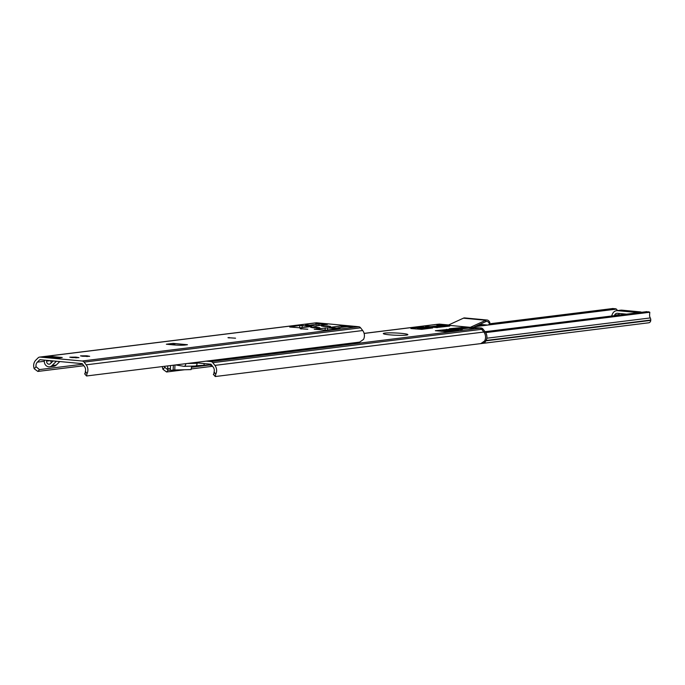<?xml version="1.0" encoding="UTF-8"?>
<svg xmlns="http://www.w3.org/2000/svg" width="685" height="685" viewBox="0 0 685 685"><rect width="100%" height="100%" fill="white"/><g stroke="black" fill="none" stroke-linecap="round" stroke-linejoin="round"><path stroke-width="1.03" d="M485.34 332.037L648.661 311.786L649.8 312.257L649.577 315.014A4.923 4.307 82.9 0 0 650.262 317.943A3.519 3.074 -97.1 0 1 650.75 320.041L650.733 320.392A2.637 2.312 -97.1 0 1 648.31 322.798M647.137 311.983L485.066 331.686M613.871 308.901L613.229 308.473L489.741 323.782L613.229 308.473L613.871 308.901L613.229 308.473M489.415 324.193L614.907 308.635L616.483 309.115L617.468 310.579M641.588 312.283A6.156 5.386 -97.1 0 0 639.995 311.855L621.817 310.151A6.156 5.386 -97.1 0 0 620.79 310.168L616.577 310.69A6.156 5.386 82.9 0 1 617.596 310.673L635.783 312.377A6.156 5.386 82.9 0 1 637.375 312.805M618.555 315.134L618.778 314.62A3.519 3.074 82.9 0 1 619.582 313.499M626.535 314.15L617.485 313.302A3.519 3.074 -97.1 0 0 616.902 313.31A3.519 3.074 -97.1 0 0 614.565 315.143L614.342 315.657M611.568 315.999L612.484 313.91A6.156 5.386 82.9 0 1 616.577 310.69M375.406 356.679A2.637 2.312 82.9 0 1 374.952 356.731M206.219 361.132L210.886 361.569A3.168 2.774 82.9 0 1 212.804 362.673L214.902 365.388A7.561 6.619 82.9 0 1 215.724 374.267L214.105 371.895A4.923 4.307 -97.1 0 0 213.189 367.091L211.091 364.377A0.531 0.462 -97.1 0 0 210.774 364.197L197.143 362.922M389.679 334.828A12.304 1.122 -177.5 0 1 383.292 333.561A12.304 1.122 -177.5 0 1 395.63 332.978A12.304 1.122 -177.5 0 1 407.875 334.64A12.304 1.122 -177.5 0 1 389.679 334.828M213.335 374.327L215.253 376.536L480.819 343.605L484.655 340.916A7.561 6.619 -97.1 0 0 483.833 332.037L481.735 329.322A3.168 2.774 -97.1 0 0 479.817 328.218L437.809 324.296A3.168 2.774 -97.1 0 0 437.278 324.305L364.103 333.381M461.767 327.533L473.643 328.303L468.24 328.141L458.967 329.288L462.264 329.716L449.394 328.731L461.767 327.533L462.974 328.046M437.381 327.61L425.522 326.505L430.925 326.668L440.198 325.521L436.902 325.092L440.147 325.058L449.762 326.077L436.114 327.584M447.117 331.728L435.352 330.718L448.735 329.348L458.128 330.324L447.117 331.728M410.846 328.526L420.933 326.933L432.706 327.944L421.703 329.357L410.846 328.526M453.701 329.202L452.485 328.68L452.468 329.142M445.832 326.231L446.671 326.12M458.967 329.288L458.941 329.742M166.583 371.989L168.202 370.148L164.785 367.288L162.979 369.343L166.583 371.989L184.599 369.754M191.535 368.898L212.573 366.287M162.979 369.343A7.561 6.619 82.9 0 1 162.388 366.569M215.253 376.536L215.724 374.267M164.691 366.287A4.923 4.307 -97.1 0 0 164.785 367.288M214.105 371.895L213.806 374.404M191.612 367.246L208.959 365.096M206.716 361.072A2.637 2.312 82.9 0 1 206.271 361.132M347.055 343.673A2.637 2.312 -97.1 0 0 347.509 343.613L347.432 343.63M417.096 328.8L417.37 328.098L422.088 327.516L417.345 328.098M425.599 328.868L417.37 328.098L417.002 328.843L422.028 329.314M447.451 331.686L442.424 331.215L442.784 330.478L451.021 331.24M447.451 329.896L442.784 330.478L442.519 331.18M469.961 328.295L466.545 327.601L453.573 329.245M453.847 329.185L466.579 327.61L469.499 327.884L456.775 329.459L453.753 329.194M470.338 327.336L485.759 320.263A10.198 4.838 -84.7 0 1 487.061 320.023A10.198 4.838 -84.7 0 1 489.861 322.515L489.141 324.544L487.626 325.075L479.877 324.347M447.999 325.247L463.42 318.174A10.198 4.838 -84.7 0 1 464.721 317.934L487.061 320.023M473.455 327.293L485.802 321.625A8.785 4.17 -84.7 0 1 486.932 321.419A8.785 4.17 -84.7 0 1 489.218 323.329M489.347 324.091L489.861 322.515M211.245 364.574L211.203 365.473L211.725 365.199M211.203 365.473L209.893 365.011M211.228 364.891L196.175 365.721M204.036 365.533L204.121 363.572M173.356 365.208L173.142 370.088L171.139 370.337A1.755 0.831 -84.7 0 1 171.053 370.345A1.755 0.831 -84.7 0 1 170.368 368.693L167.679 368.444A1.755 0.831 95.3 0 0 168.356 370.088A1.755 0.831 95.3 0 0 168.441 370.088L170.967 370.328M167.791 365.901L167.679 368.444M170.505 365.567L170.368 368.693M191.654 366.15L191.081 369.6L174.769 369.994A5.711 0.522 -177.5 0 0 173.142 370.088M175.608 364.934L183.845 366.312A3.091 1.832 -91.4 0 0 184.051 366.329A3.091 1.832 -91.4 0 0 185.798 363.666M197.177 362.254L197.126 363.273A3.091 1.832 88.6 0 1 195.371 366.055A3.091 1.832 88.6 0 1 195.165 366.047L184.256 366.304M57.617 357.99L61.427 357.51A4.923 4.307 82.9 0 1 62.241 357.501L58.028 358.024L43.523 356.671A3.168 2.774 -97.1 0 0 42.958 356.679L47.171 356.157A2.988 2.62 82.9 0 1 47.727 356.149A3.793 3.322 82.9 0 1 49.859 357.262M43.095 356.671L47.171 356.157A3.168 2.774 82.9 0 1 47.445 356.14M44.311 360.113A1.156 1.01 82.9 0 1 44.354 360.644A5.274 4.615 -97.1 0 0 49.585 366.8A5.274 4.615 -97.1 0 0 52.034 365.576L56.41 361.243M53.139 360.935L50.484 363.572A2.637 2.312 82.9 0 1 46.64 361.106A3.793 3.322 -97.1 0 0 46.674 360.327M51.384 362.682A2.637 2.312 82.9 0 1 50.844 360.721M49.585 366.8L53.798 366.278A5.274 4.615 -97.1 0 0 56.256 365.054L59.783 361.552M43.515 356.671L47.727 356.149L62.241 357.501M34.25 368.787A7.561 6.619 82.9 0 1 35.834 360.122L38.146 357.827A3.168 2.774 82.9 0 1 40.15 357.091L82.166 361.012A3.168 2.774 82.9 0 1 84.084 362.117L86.182 364.831A7.561 6.619 82.9 0 1 86.995 373.71L85.385 371.339A4.923 4.307 -97.1 0 0 84.469 366.526L82.371 363.821A0.531 0.462 -97.1 0 0 82.046 363.632L40.038 359.711A0.531 0.462 -97.1 0 0 39.704 359.83L37.384 362.134A4.923 4.307 -97.1 0 0 36.057 366.732L34.25 368.787L37.855 371.433L83.844 365.73M84.615 373.77L86.533 375.979L359.676 342.106L363.521 339.417A7.561 6.619 -97.1 0 0 362.699 330.538L360.601 327.824A3.168 2.774 -97.1 0 0 358.683 326.719L316.667 322.798A3.168 2.774 -97.1 0 0 316.145 322.806L43.078 356.671M173.091 343.382L187.45 344.726L184.924 345.043A8.785 0.805 -177.5 0 1 173.005 344.846L166.352 344.221L173.091 343.382A2.637 2.312 82.9 0 1 174.692 344.307L175.24 345.017M307.788 329.237L300.21 328.723L307.788 329.237M235.546 338.193L227.959 337.688L235.546 338.193M332.636 327.764L331.352 327.182L340.633 326.034L342.406 327.216M331.334 327.635L331.352 327.182L329.399 327.456L339.966 328.338M324.69 324.724L314.98 326.086M309.766 325.623L309.791 325.169L307.633 324.964L305.527 325.229L316.239 326.111M309.791 325.169L319.064 324.014L315.768 323.594L327.49 324.347L325.538 324.621M340.633 326.034L352.51 326.805L347.098 326.634L337.825 327.79L339.983 327.987M323.483 326.402L321.376 325.983L327.353 325.923L330.538 326.437L323.483 326.402M312.771 327.73L310.673 327.31L316.65 327.25L319.826 327.764L312.771 327.73M82.62 356.268L80.522 355.858L86.498 355.789L89.675 356.311L82.62 356.268M71.916 357.596L69.81 357.185L75.795 357.116L78.972 357.638L71.916 357.596M325.983 330.23L314.209 329.211L327.601 327.85L336.986 328.826L325.983 330.23M289.704 327.019L299.799 325.435L311.572 326.445L300.561 327.85L289.704 327.019M337.825 327.79L337.808 328.243M319.064 324.014L319.005 325.384M86.533 375.979L86.995 373.71M37.855 371.433L39.482 369.592L36.057 366.732M85.385 371.339L85.077 373.847M39.482 369.592L82.688 364.232M485.083 331.703L646.982 311.624M485.725 332.602L649.8 312.257M474.774 326.694L487.754 325.084M488.465 324.99L616.483 309.115M476.803 325.76L484.612 324.793M477.89 325.255L482.925 324.63M618.778 314.62L614.565 315.143M621.817 310.151L617.596 310.673M639.995 311.855L635.783 312.377M485.965 340.822L650.733 320.392M486.17 340.445L650.75 320.041M486.864 338.21L650.262 317.943M210.886 361.569L479.817 328.218M437.809 324.296L364.12 333.432M428.767 326.471L428.75 326.925M423.321 326.976L423.287 327.627M420.933 326.933L420.907 327.661M446.355 329.314L446.32 330.033M448.735 329.348L448.709 329.999M464.028 327.284L464.002 327.918M440.147 325.058L440.13 325.512M214.902 365.388L483.833 332.037M212.804 362.673L481.735 329.322M417.268 328.175L417.002 328.843L415.829 328.988M422.063 327.516L430.317 328.286L422.123 327.516M442.69 330.547L442.39 331.215L441.234 331.36L442.364 331.223M442.758 330.478L447.528 329.887L455.739 330.658L447.545 329.896M481.118 328.012A3.168 2.774 82.9 0 1 483.036 329.117L481.135 328.012L466.434 327.156M439.556 324.125L439.017 324.133A3.168 2.774 82.9 0 1 439.539 324.125L448.598 324.973L438.135 324.33M481.255 328.826A3.168 2.774 -97.1 0 0 479.765 328.175L479.705 328.209M458.299 329.682L458.95 329.605M442.407 325.349L445.336 325.623L432.586 327.199L429.658 326.925L442.33 325.349L445.361 325.632M442.27 325.358L429.563 327.002M445.644 326.206L445.336 325.623L434.119 327.421M451.081 325.495L438.194 324.296A3.168 2.774 -97.1 0 0 437.766 324.296L439.017 324.133M481.709 329.279L483.036 329.117L485.288 331.977L483.088 329.177M483.901 332.122L485.237 331.96A7.381 6.465 82.9 0 1 483.944 343.048L483.978 343.039C487.412 339.906 487.848 336.215 485.288 331.977L485.288 332.028M482.36 343.074L482.6 343.219A7.381 6.465 -97.1 0 0 484.175 341.635M485.271 339.315A7.381 6.465 -97.1 0 0 484.492 333.03M463.42 318.174L485.759 320.263L485.802 321.625M174.983 365.011L174.769 369.994M187.031 363.512L197.126 363.273M46.64 361.106L50.21 360.661M47.727 356.149A3.168 2.774 82.9 0 1 47.736 356.149L316.667 322.798M52.034 365.576L56.256 365.054M43.523 356.671L40.15 357.091M171.498 344.701L174.692 344.307M301.297 328.5L301.272 329.023M229.047 337.457L229.021 337.988M82.166 361.012L358.683 326.719M307.633 324.964L307.608 325.426M302.179 325.478L302.085 327.661M299.799 325.435L299.696 327.884M325.221 327.807L325.11 330.264M327.601 327.85L327.507 330.042M342.894 325.786L342.834 327.165M319.013 323.551L318.996 324.014M76.874 357.219L76.84 357.87M75.795 357.116L75.761 357.853M87.577 355.892L87.552 356.542M86.498 355.789L86.464 356.525M317.729 327.344L317.703 327.995M316.65 327.25L316.616 327.987M328.432 326.017L328.406 326.668M327.353 325.923L327.327 326.659M86.182 364.831L362.699 330.538M84.084 362.117L360.601 327.824M39.704 359.83L40.415 359.745M37.384 362.134L44.302 361.278M209.122 365.079A11.773 1.079 2.5 0 0 210.252 365.139L209.105 365.079M375.183 356.714L648.746 322.789M477.916 325.247L482.899 324.63M446.235 326.128L436.953 327.276M347.286 343.656L206.493 361.115M416.968 328.843L415.812 328.988M489.758 323.757L489.141 324.544M168.356 370.088L171.053 370.345M195.371 366.055L184.051 366.329M42.992 356.679L39.627 357.099M325.101 324.63L315.819 325.777"/></g></svg>
